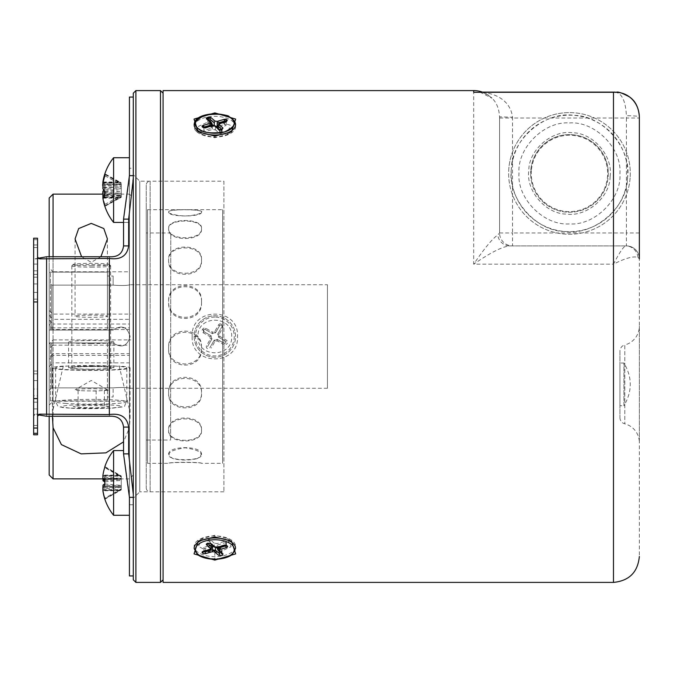 <?xml version="1.0" encoding="UTF-8"?>
<svg xmlns="http://www.w3.org/2000/svg" width="673" height="673" viewBox="0 0 673 673"><rect width="100%" height="100%" fill="white"/><g stroke="black" fill="none" stroke-linecap="round" stroke-linejoin="round"><path stroke-width="0.5" stroke-dasharray="3.37 2.52" d="M160.485 90.594L160.485 582.406M163.076 336.5L163.076 93.185L163.076 336.5M135.896 90.594L135.896 582.406M223.899 181.188L223.899 491.812L223.899 181.188L139.774 181.188L133.304 174.719L133.304 498.281L133.304 174.719M223.899 491.812L139.774 491.812L139.774 181.188L139.774 491.812L133.304 498.281M133.304 579.815L133.304 93.185M133.304 173.575L133.304 206.577L133.304 173.575M133.304 466.423L133.304 499.425L133.304 466.423M201.496 430.636C202.867 444.424 167.249 444.407 168.654 430.627C167.283 414.947 202.935 415.031 201.496 430.636M201.496 393.57C202.867 412.616 167.249 412.599 168.654 393.562C167.283 373.347 202.935 373.448 201.496 393.57M201.496 348.799C202.867 370.529 167.249 370.503 168.654 348.791C167.283 326.767 202.935 326.868 201.496 348.799M201.496 302.362C202.867 323.848 167.249 323.822 168.654 302.354C167.283 281.499 202.935 281.6 201.496 302.362M201.496 260.544C202.867 278.874 167.249 278.849 168.654 260.535C167.283 243.66 202.935 243.744 201.496 260.544M201.496 228.98C202.867 241.683 167.249 241.666 168.654 228.971C167.283 218.363 202.935 218.414 201.496 228.98M201.496 211.936C202.867 217.295 167.249 217.286 168.654 211.936C167.283 209.017 202.935 209.034 201.496 211.936M197.063 458.65C189.054 460.458 181.062 460.458 173.087 458.65C165.07 453.955 169.066 450.338 185.1 447.797C201.092 450.346 205.08 453.964 197.063 458.65M147.538 463.335L147.538 209.665L147.538 463.335L168.662 463.335C167.964 462.166 202.237 462.174 201.488 463.335L222.612 463.335L222.612 209.665L222.612 463.335M147.538 209.665L222.612 209.665M201.488 463.335L201.496 463.335C202.867 461.981 167.249 461.989 168.654 463.335L168.662 463.335M197.063 214.351C220.845 208.083 149.322 208.083 173.087 214.351C181.087 216.403 189.079 216.403 197.063 214.351M201.496 228.349C202.867 217.943 167.249 217.951 168.654 228.357C167.283 240.917 202.935 240.858 201.496 228.349M201.496 259.585C202.867 242.886 167.249 242.903 168.654 259.593C167.283 277.856 202.935 277.764 201.496 259.585M201.496 301.218C202.867 280.473 167.249 280.498 168.654 301.226C167.283 322.712 202.935 322.603 201.496 301.218M201.496 347.605C202.867 325.623 167.249 325.648 168.654 347.613C167.283 369.427 202.935 369.326 201.496 347.605M201.496 392.502C202.867 372.245 167.249 372.27 168.654 392.51C167.283 411.699 202.935 411.607 201.496 392.502M201.496 429.828C202.867 414.038 167.249 414.063 168.654 429.837C167.283 443.818 202.935 443.751 201.496 429.828M201.496 454.553C202.867 445.366 167.249 445.375 168.654 454.553C167.283 461.434 202.935 461.409 201.496 454.553M147.538 234.288L147.538 438.712L147.538 234.288M146.251 232.959L146.251 440.041L146.251 232.959L170.782 232.959L170.614 440.041L170.782 232.959M146.251 440.041L170.614 440.041M146.251 415.031L146.251 257.969L146.251 415.031M146.251 185.075L146.251 487.925L146.251 185.075A3.887 3.887 0 0 1 150.129 181.188L150.129 491.812L150.129 181.188M146.251 487.925A3.887 3.887 0 0 0 150.129 491.812M146.251 461.148L146.251 207.78L146.251 461.148M327.44 284.729L327.44 388.271L327.44 284.729L130.074 284.729C127.34 285.588 121.695 285.722 113.131 285.133L51.771 285.133L51.771 330.031L113.131 330.031C121.695 324.554 127.34 326.716 130.074 336.5C127.332 346.292 121.687 348.446 113.131 342.969L51.771 342.969L51.771 387.867L113.131 387.867C121.687 387.278 127.332 387.412 130.074 388.271C127.348 387.412 121.704 387.278 113.131 387.867L51.771 387.867L51.771 342.969L113.131 342.969C121.687 348.446 127.332 346.292 130.074 336.5C127.348 326.716 121.695 324.554 113.131 330.031L51.771 330.031L51.771 285.133L113.131 285.133C121.687 285.731 127.332 285.588 130.074 284.729M327.44 388.271L130.074 388.271M49.179 272.767L49.179 282.525L51.771 285.133L49.179 282.525L49.179 330.031L49.179 272.767L50.475 272.111L107.419 272.111L50.475 272.111L49.179 272.767L49.179 330.031L113.131 330.031L49.179 330.031L51.771 330.031L49.179 330.031L49.179 272.767M107.419 276.014L107.419 272.111L107.419 276.014L113.131 276.014L107.419 276.014M113.131 285.133L113.131 276.014L113.131 285.133M49.179 342.969L107.419 342.969L49.179 342.969L51.771 342.969L49.179 342.969L49.179 400.233L49.179 390.475L49.179 400.233L50.475 400.889L107.419 400.889L107.419 396.986L113.131 396.986L113.131 387.867L113.131 396.986L107.419 396.986L107.419 400.889L50.475 400.889L49.179 400.233L49.179 342.969M113.131 342.969L107.419 342.969L113.131 342.969M51.771 387.867L49.179 390.475L51.771 387.867M50.475 330.031L50.475 272.111L50.475 330.031M107.419 272.111L107.419 330.031L107.419 272.111M50.475 400.889L50.475 342.969L50.475 400.889M107.419 342.969L107.419 400.889L107.419 342.969M91.242 315.132A16.177 1.085 180 0 0 75.065 316.217A16.177 1.085 180 0 0 91.242 317.303A16.177 1.085 180 0 0 107.419 316.217A16.177 1.085 180 0 0 91.242 315.132M100.883 256.75L91.242 262.285L81.601 256.75M133.304 313.054L133.304 198.013L129.426 194.135L129.426 478.865L129.426 427.717L123.546 441.867M129.426 312.398L129.426 194.135L102.683 194.135M133.304 198.013L133.304 474.987L129.426 478.865L102.675 478.865M91.242 369.393A22.646 1.514 0 0 1 68.596 367.87A22.646 1.514 0 0 1 91.242 366.356A22.646 1.514 0 0 1 113.888 367.87A22.646 1.514 0 0 1 91.242 369.393M91.242 343.567A22.646 1.514 0 0 1 68.596 342.044A22.646 1.514 0 0 1 91.242 340.53A22.646 1.514 0 0 1 113.888 342.044A22.646 1.514 0 0 1 91.242 343.567M129.426 314.257L129.426 319.339L53.066 319.339L53.066 271.791L129.426 271.791L129.426 327.835L53.066 327.835L49.179 324.167L49.179 325.564L53.066 329.551L129.426 329.551L129.426 324.024L129.426 362.848L129.426 355.378L53.066 355.378L49.179 359.146L49.179 366.726L49.179 325.564M129.426 319.339L129.426 271.791M53.066 194.135L53.066 478.865M49.179 324.167L49.179 267.904L53.066 271.791L53.066 329.551L53.066 324.024L129.426 324.024M49.179 320.138L53.066 324.024L53.066 362.848L129.426 362.848M49.179 416.251L49.179 344.08L53.066 339.915L53.066 345.165L49.179 348.833L49.179 405.096L49.179 357.742L53.066 353.661L53.066 401.209L49.179 405.096M52.444 416.251L53.066 409.487L53.066 339.915L130.89 339.915M49.179 198.013L49.179 474.987M49.179 366.726L53.066 362.848L53.066 353.661L129.426 353.661L129.426 401.209L53.066 401.209L53.066 345.165L129.426 345.165L129.426 340.084M49.179 267.904L49.179 256.75M49.179 344.08L49.179 348.833M49.179 359.146L49.179 357.742M49.179 310.505L53.066 314.089L53.066 256.75M49.179 315.258L53.066 319.339L53.066 314.089L130.89 314.089M129.426 401.209L129.426 345.165M53.066 409.487L63.304 366.07L119.188 366.07L129.426 409.487L129.426 341.632M129.426 355.378L129.426 353.661M63.304 366.07A38.824 2.599 180 0 0 52.418 367.87A38.824 2.599 180 0 0 91.242 370.47A38.824 2.599 180 0 0 130.074 367.87A38.824 2.599 180 0 0 119.188 366.07M129.426 409.487L130.074 418.269L129.426 427.717M133.304 474.987L133.304 341.497M129.426 327.835L129.426 329.551M104.652 390.172L106.856 389.541L109.312 390.147L102.733 390.584A16.177 1.085 0 0 1 91.242 390.912A16.177 1.085 0 0 1 87.128 390.87L78.977 390.651M79.851 390.592A16.177 1.085 0 0 1 75.174 389.701A16.177 1.085 0 0 1 91.242 388.742A16.177 1.085 0 0 1 102.633 389.053M91.242 365.489A35.593 2.381 0 0 1 126.835 367.87A35.593 2.381 0 0 1 91.242 370.259A35.593 2.381 0 0 1 55.649 367.87A35.593 2.381 0 0 1 91.242 365.489M91.242 265.776A18.121 1.211 180 0 0 109.32 264.481A18.121 1.211 180 0 0 91.242 263.353A18.121 1.211 180 0 0 73.164 264.481A18.121 1.211 180 0 0 91.242 265.776M91.242 267.156A19.416 1.304 180 0 0 110.658 265.86A19.416 1.304 180 0 0 110.616 265.768A19.416 1.304 180 0 0 91.242 264.556A19.416 1.304 180 0 0 71.876 265.768A19.416 1.304 180 0 0 71.826 265.86A19.416 1.304 180 0 0 91.242 267.156M91.242 366.575A19.416 1.304 0 0 1 110.658 367.87A19.416 1.304 0 0 1 91.242 369.174A19.416 1.304 0 0 1 71.826 367.87A19.416 1.304 0 0 1 91.242 366.575M109.312 406.929L104.391 405.726L86.329 405.407L73.18 406.29L78.093 407.502L96.155 407.821L109.312 406.929L109.312 390.147M104.391 405.726L104.391 388.935M106.856 389.541A16.177 1.085 0 0 1 107.31 389.701A16.177 1.085 0 0 1 102.733 390.584L96.155 391.03L96.155 407.821M78.093 390.71L78.093 407.502M96.155 391.03L87.128 390.87M214.031 546.762A3.659 1.834 180 0 0 214.838 546.804A3.659 1.834 180 0 0 215.436 546.779L215.949 547.225M214.838 535.944A20.712 10.356 180 0 0 194.135 546.299A20.712 10.356 180 0 0 214.838 556.655A20.712 10.356 180 0 0 235.55 546.299A20.712 10.356 180 0 0 214.838 535.944M210.969 543.691L214.25 546.535A3.659 1.834 0 0 1 214.838 546.51A3.659 1.834 0 0 1 217.16 546.922L224.504 544.802A1.035 0.522 0 0 1 225.026 544.735A1.035 0.522 0 0 1 225.909 544.979A12.938 6.469 -0 0 1 226.052 545.105A12.938 6.469 -0 0 1 226.187 545.223A1.296 0.984 -47.7 0 0 226.389 545.811M210.06 543.178A1.296 0.967 130.9 0 1 210.01 542.859L210.54 543.321M217.53 544.945L225.8 542.564A1.035 0.522 180 0 0 226.313 542.11A1.035 0.522 180 0 0 226.187 541.866L224.504 541.437L217.16 543.557L214.25 543.17L214.25 546.535L214.838 547.073M217.143 549.033L221.913 553.172A1.296 0.967 -49.1 0 0 222.191 553.82M203.507 551.465A1.035 0.522 -0 0 1 203.372 551.204A1.035 0.522 -0 0 1 203.885 550.75A1.296 0.564 -106.1 0 1 203.599 551.439M214.25 543.17L210.01 539.494L208.613 539.3L207.772 540.141L207.772 543.506A1.035 0.522 -0 0 1 207.629 543.246A1.035 0.522 -0 0 1 208.125 542.808A1.296 0.58 -106.9 0 1 208.075 543.212M210.01 539.494L210.01 542.859M226.187 541.866L226.187 545.223A1.035 0.522 0 0 1 226.313 545.475A1.035 0.522 0 0 1 226.229 545.677M217.901 548.924L219.676 550.455L221.552 550.506A1.035 0.522 180 0 0 222.056 550.068A1.035 0.522 180 0 0 221.913 549.807L221.139 549.134M218.75 547.065L217.143 545.677M219.676 550.455L219.676 551.65M205.181 550.977L205.181 548.512L211.793 546.602M208.075 546.182L203.885 547.393L203.885 550.75L212.155 548.369M207.772 540.141L212.542 544.28M203.885 547.393L203.776 548.335L205.181 548.512M221.913 549.807L221.913 553.172A1.035 0.522 0 0 1 222.056 553.425A1.035 0.522 0 0 1 221.972 553.635M221.552 553.273L221.552 550.506M196.911 131.874A20.712 10.356 0 0 0 214.838 137.056A20.712 10.356 0 0 0 235.55 126.701A20.712 10.356 0 0 0 232.774 121.519L232.774 119.483L232.774 121.519A20.712 10.356 0 0 0 209.48 116.698A20.712 10.356 0 0 0 194.135 126.701A20.712 10.356 0 0 0 196.911 131.874L196.911 130.991L196.911 131.874M194.135 124.665A20.712 10.356 180 0 1 208.125 114.864A20.712 10.356 180 0 1 231.192 118.313A20.712 10.356 180 0 1 232.774 119.483A20.712 10.356 -0 0 0 231.192 118.313A20.712 10.356 -0 0 0 214.838 114.309A20.712 10.356 -0 0 0 194.135 124.665L194.135 126.701M210.01 121.35L210.01 122.545L212.012 124.278L210.01 122.545L208.613 122.351L207.772 123.193L212.012 126.869L211.229 128.316L203.885 130.436L203.498 131.134L205.181 131.563L212.525 129.443L215.436 129.83L219.676 133.506L221.072 133.7L221.913 132.859L217.673 129.182L218.456 127.727L225.8 125.607L226.187 124.909L224.504 124.488L217.673 126.457L224.504 124.488L224.504 122.023M215.654 126.238L214.25 125.826M235.55 126.701L235.55 124.665A20.712 10.356 0 0 0 232.774 119.483A1.296 0.967 130.9 0 0 232.505 118.827M207.772 119.828A1.035 0.522 180 0 1 207.629 119.575L207.494 119.171A1.296 0.967 130.9 0 1 207.772 119.828L212.012 123.504L207.772 119.828L207.772 123.193L212.012 126.869A3.659 1.834 0 0 0 211.179 128.021A3.659 1.834 0 0 0 211.229 128.316L211.229 125.851L211.229 128.316L203.885 130.436L203.885 127.525M219.676 133.506L219.676 130.141L215.436 126.465L215.436 129.83L219.676 133.506M222.048 129.679A1.035 0.522 180 0 1 222.056 129.754A1.035 0.522 180 0 1 221.552 130.192L221.552 133.557A1.035 0.522 0 0 0 222.056 133.111A1.035 0.522 0 0 0 221.913 132.859L221.913 129.721L221.913 132.859L217.673 129.182L217.673 127.988L217.673 129.182A3.659 1.834 0 0 0 218.506 128.021A3.659 1.834 0 0 0 218.456 127.727L218.456 124.741M212.012 126.869L212.012 125.624L212.012 126.869M226.086 121.561A1.296 0.564 -106.1 0 0 225.8 122.25L218.456 124.37L219.793 123.605M221.35 129.653A1.296 0.538 -105.3 0 0 221.139 129.889A1.296 0.538 -105.3 0 0 221.072 130.335A1.035 0.522 180 0 1 219.676 130.141A1.296 0.967 130.9 0 0 219.398 129.485A1.296 0.967 -49.1 0 1 219.676 130.141L215.436 126.465A3.659 1.834 180 0 1 214.838 126.49A3.659 1.834 180 0 1 212.525 126.078L205.181 128.198A1.296 0.564 73.9 0 1 205.248 127.761A1.296 0.564 73.9 0 1 205.467 127.517A1.296 0.564 -106.1 0 0 205.248 127.761A1.296 0.564 -106.1 0 0 205.181 128.198A1.035 0.522 180 0 1 203.776 128.021A1.296 0.959 129.5 0 0 203.49 127.357M210.489 122.36L211.457 122.629M212.475 125.716L212.525 129.443A3.659 1.834 0 0 0 214.838 129.855A3.659 1.834 0 0 0 215.436 129.83L215.436 126.465A3.659 1.834 180 0 1 212.525 126.078L212.475 125.716M211.229 124.959A3.659 1.834 180 0 1 211.179 124.665A3.659 1.834 180 0 1 211.179 124.656L211.229 124.959A3.659 1.834 180 0 1 211.179 124.665L210.834 124.076M218.506 128.021L218.506 124.665A3.659 1.834 180 0 1 218.506 124.665A3.659 1.834 180 0 1 218.506 124.665A3.659 1.834 180 0 1 218.481 124.858A3.659 1.834 180 0 1 217.673 125.817L218.136 125.043M218.506 124.665A3.659 1.834 180 0 1 218.481 124.858A3.659 1.834 180 0 1 217.673 125.817M203.347 127.264A1.296 0.984 -47.7 0 1 203.498 127.777A1.035 0.522 180 0 1 203.381 127.601A1.035 0.522 180 0 1 203.372 127.525A1.035 0.522 180 0 1 203.448 127.323M226.187 121.552L226.187 124.909A12.938 6.469 0 0 0 225.909 124.665L225.909 121.611M203.658 330.056A1.035 1.035 0 0 0 203.885 331.671L203.776 329.787A1.035 1.035 0 0 1 204.659 329.29A1.035 1.035 0 0 0 203.667 330.039A1.035 1.035 0 0 1 205.181 329.425A1.035 1.035 0 0 0 204.659 329.29M221.686 324.024L221.072 325.152A1.035 1.035 0 0 0 219.676 325.547L215.436 332.891A3.659 3.659 0 0 0 212.525 333.665L205.181 329.425L212.525 333.665A3.659 3.659 0 0 1 214.838 332.841A3.659 3.659 0 0 0 212.525 333.665L212.475 332.142A4.955 4.955 0 0 1 214.712 331.545L218.557 324.899A2.33 2.33 0 0 1 221.947 324.184L223.032 327.482L219.196 334.136A4.955 4.955 0 0 1 219.793 336.374L226.448 340.21A2.33 2.33 0 0 1 226.128 344.399M214.838 357.212A20.712 20.712 0 0 1 194.135 336.5A20.712 20.712 0 0 1 214.838 315.788A20.712 20.712 0 0 1 235.55 336.5A20.712 20.712 0 0 1 214.838 357.212A20.712 20.712 0 0 1 194.135 336.5A20.712 20.712 0 0 1 214.838 315.788A20.712 20.712 0 0 1 235.55 336.5A20.712 20.712 0 0 1 214.838 357.212A20.712 20.712 0 0 1 194.135 336.5A20.712 20.712 0 0 1 214.838 315.788M217.16 339.335L225.009 343.869L217.16 339.335A3.659 3.659 0 0 1 214.25 340.109L209.791 347.84L214.25 340.109A3.659 3.659 0 0 0 217.16 339.335L217.211 340.858A4.955 4.955 0 0 1 214.973 341.455L211.129 348.101M214.25 340.109L214.973 341.455M218.456 337.089A3.659 3.659 0 0 0 217.673 334.178A3.659 3.659 0 0 1 218.456 337.089L226.305 341.623L218.456 337.089L219.793 336.374M217.673 334.178L221.913 326.834L217.673 334.178L219.196 334.136M214.838 332.841A3.659 3.659 0 0 1 215.436 332.891L219.676 325.547L221.552 325.438A1.035 1.035 0 0 1 221.913 326.834L223.032 327.482M215.436 332.891L214.712 331.545M203.633 330.031L202.531 329.391A2.33 2.33 0 0 1 205.829 328.306L212.475 332.142M211.229 335.911A3.659 3.659 0 0 0 212.012 338.822A3.659 3.659 0 0 1 211.229 335.911L203.885 331.671L211.229 335.911L209.892 336.626L203.238 332.79A2.33 2.33 0 0 1 202.531 329.391M212.012 338.822L207.545 346.545L212.012 338.822L210.489 338.864A4.955 4.955 0 0 1 209.892 336.626M221.913 326.834A1.035 1.035 0 0 0 221.552 325.438M619.934 417.563A6.469 6.469 0 0 0 624.788 423.83A19.416 19.416 0 0 1 639.35 442.624L639.35 326.144A19.416 19.416 0 0 1 624.788 344.946L624.788 423.83L624.788 344.946A6.469 6.469 0 0 0 619.934 351.205L619.934 417.563L619.934 351.205M639.35 326.144L639.35 442.624M198.013 336.5C196.979 358.196 232.698 358.221 231.663 336.5C232.698 314.779 196.979 314.804 198.013 336.5L192.175 336.5C190.493 366.356 239.209 366.305 237.51 336.5C239.218 306.711 190.518 306.627 192.175 336.5M210.01 121.165L214.847 120.888L230.267 125.161L227.171 134.524L214.838 137.713L202.514 134.524L198.585 126.272L209.816 121.182M214.923 552.112L211.322 551.969M208.209 551.582L198.384 546.333L202.514 538.476L214.847 535.287L227.171 538.476L231.1 546.728L219.869 551.818M479.967 92.125L492.022 98.208A25.885 25.885 0 0 0 482.448 92.125M477.813 92.125C479.967 92.908 482.003 90.115 492.039 98.224L492.022 98.208C496.539 102.431 499.055 108.647 499.576 116.858L512.515 117.245C510.252 98.494 492.114 92.134 477.906 92.125M614.945 92.125C621.785 92.95 625.612 100.815 626.412 115.722A12.938 1.144 0 0 1 639.35 116.866L639.35 118.011L626.412 118.011L626.412 115.722M163.076 582.406L163.076 90.594M637.987 257.406A12.938 12.333 -90 0 0 625.722 245.906L512.515 245.906A12.938 12.938 0 0 1 499.576 232.959L499.576 116.858L499.576 232.959L497.734 235.079C492.131 238.671 483.13 250.247 473.691 264.178C487.656 254.562 501.099 246.722 509.755 245.906L625.722 245.906C623.467 246.604 619.379 252.695 613.465 264.178C625.293 258.154 633.47 255.9 637.987 257.406L639.35 258.844L639.35 556.521M163.076 569.459L163.076 103.541L163.076 569.459M219.676 551.835L217.606 552.028M639.35 258.844A12.938 12.938 0 0 0 626.412 245.906A12.938 12.938 0 0 1 639.35 258.844L639.35 118.011M499.576 232.959L512.515 232.959L512.515 245.906L509.755 245.906A12.938 12.19 -90 0 1 497.734 235.079M569.459 122.949C594.781 120.955 621.928 148.11 619.934 173.424C621.928 198.737 594.781 225.901 569.459 223.899C544.146 225.901 516.99 198.745 518.984 173.424C516.99 148.119 544.137 120.955 569.459 122.949M619.934 403.8L619.934 364.976L619.934 403.8M608.291 173.424A38.824 38.824 0 0 1 569.459 212.256A38.824 38.824 0 0 1 530.635 173.424A38.824 38.824 0 0 0 569.459 212.256A38.824 38.824 0 0 0 608.291 173.424A38.824 38.824 0 0 0 569.459 134.6A38.824 38.824 0 0 0 530.635 173.424A38.824 38.824 0 0 1 569.459 134.6A38.824 38.824 0 0 1 608.291 173.424M630.121 177.933A60.831 60.831 0 0 1 569.459 234.254A60.831 60.831 0 0 1 508.796 168.923A60.831 60.831 0 0 1 569.459 112.601A60.831 60.831 0 0 1 630.121 177.933A60.831 60.831 0 0 1 569.459 234.254A60.831 60.831 0 0 1 508.796 168.923A60.831 60.831 0 0 1 569.459 112.601A60.831 60.831 0 0 1 630.121 177.933A60.831 60.831 0 0 0 569.459 112.601A60.831 60.831 0 0 0 508.796 168.923A60.831 60.831 0 0 1 569.459 112.601M627.539 177.739A58.24 58.24 0 0 1 565.152 231.504A58.24 58.24 0 0 1 511.379 169.116C506.92 198.072 535.843 231.638 565.152 231.504C594.108 235.962 627.673 207.048 627.539 177.739C631.997 148.775 603.075 115.218 573.775 115.344C544.819 110.894 511.244 139.807 511.379 169.116A58.24 58.24 0 0 1 573.775 115.344A58.24 58.24 0 0 1 627.539 177.739M531.384 170.597A38.176 38.176 0 0 0 566.632 211.499A38.176 38.176 0 0 0 607.534 176.25A38.176 38.176 0 0 0 572.286 135.349A38.176 38.176 0 0 0 531.384 170.597M610.117 176.444C610.15 197.029 586.806 217.152 566.447 214.081C545.862 214.115 525.731 190.77 528.801 170.412C528.776 149.818 552.121 129.704 572.479 132.774C593.064 132.741 613.187 156.077 610.117 176.444M619.934 363.033L619.934 405.743L623.921 405.743L623.921 363.033L623.921 405.743C632.376 391.501 632.376 377.267 623.921 363.033L619.934 363.033L619.934 405.743M103.751 190.072A51.653 14.554 180 0 1 104.887 188.936A50.643 42.079 -116 0 1 104.887 182.232L121.266 184.797L102.784 184.797M102.759 184.797L102.893 184.646A51.653 14.554 0 0 1 104.887 182.232M123.546 222.427L129.426 222.427L129.426 157.718L129.426 222.427L129.426 157.718L129.426 222.427L113.602 222.427L113.602 157.718L113.602 222.427L113.602 157.718L129.426 157.718M103.751 202.472A51.653 49.558 180 0 0 104.887 206.359A50.643 12.358 -31 0 1 104.887 204.39A51.653 49.558 -0 0 1 102.893 196.171L119.727 196.171L121.266 195.288L121.266 182.837L121.266 184.865L119.727 183.981L102.893 183.981M104.887 175.762L119.727 183.981M103.23 182.013L119.727 182.013L104.887 173.785M119.727 182.013L121.266 182.837M104.887 191.216L119.727 188.802L102.893 188.802M121.266 184.865L121.266 195.288M119.727 188.802L121.266 188.448M104.887 188.936L121.266 191.696M104.887 204.39L119.727 196.171M102.893 198.14L119.727 198.14L104.887 206.359M104.887 197.921L121.266 195.355L104.786 195.347M119.727 198.14L121.266 197.315M119.794 479.361L104.879 479.361L121.266 479.26L121.266 489.448L121.266 479.26M104.887 466.944L121.266 476.4M129.426 515.282L129.426 450.574L129.426 515.282L129.426 450.574L129.426 515.282L113.602 515.282L113.602 450.574L113.602 515.282L113.602 450.574L123.546 450.574M121.266 486.587L102.893 486.495A51.653 0.522 180 0 0 104.887 486.579L119.794 486.495L102.885 486.495L102.893 490.339L119.727 490.339L121.266 489.448M104.87 479.588A51.653 0.522 0 0 0 104.887 479.588A50.643 43.854 -89 0 0 104.778 482.928M104.87 467.003A50.643 0.437 -150 0 0 104.887 467.012A51.653 51.653 180 0 0 102.893 475.584L102.893 479.504M119.727 479.361L104.887 479.269M102.893 475.584L119.727 475.584L104.887 467.012M104.887 479.588L121.266 479.395M102.893 486.343L121.266 486.461M119.727 486.343L104.887 486.259M119.727 475.584L121.266 476.476M104.887 498.903L119.727 490.339M102.893 490.264L119.727 490.264L104.887 498.836M119.727 490.264L121.266 489.38M120.753 478.394L102.818 478.394L121.266 478.385L121.266 488.791L104.887 498.155A51.653 51.055 -0 0 1 102.893 489.683L102.893 485.258L121.266 485.494M102.818 478.394L102.893 475.104A51.653 51.055 -0 0 1 104.887 466.633A50.643 6.654 -149.7 0 0 104.837 466.759A50.643 6.654 -149.7 0 0 104.887 467.693A51.653 51.055 180 0 0 102.893 476.164L102.893 480.589M104.887 466.633L121.266 475.971L121.266 478.385M119.727 485.258L104.887 483.963A50.643 43.35 -104.7 0 1 104.795 481.624M104.786 479.588A50.643 43.35 -104.7 0 1 104.887 477.056A51.653 7.832 0 0 0 102.893 478.352M104.887 499.215A50.643 6.654 -30.3 0 1 104.837 499.088A50.643 6.654 -30.3 0 1 104.795 498.912A51.653 51.055 180 0 0 104.887 499.215L121.266 489.885L121.266 475.971M104.786 498.6A50.643 6.654 -30.3 0 1 104.887 498.155M119.727 487.496L102.818 487.454L121.266 487.462L104.887 488.8A51.653 7.832 180 0 1 102.893 487.496L102.893 490.743M104.786 481.843A51.653 7.832 0 0 0 104.887 481.893A50.643 43.35 -75.3 0 0 104.887 488.8M119.727 478.352L104.887 477.056M102.893 476.164L119.727 476.164L104.887 467.693M104.887 481.893L121.266 480.354M119.727 476.164L121.266 477.056M121.266 488.791L121.266 489.885M104.887 194.657A51.653 3.542 180 0 1 102.893 194.068L120.189 194.06L104.887 194.657A50.643 43.753 -83.2 0 1 104.887 187.683A51.653 3.542 0 0 1 102.893 187.094L102.893 182.955A51.653 51.527 180 0 1 104.887 174.408A50.643 3.003 -149.9 0 1 104.778 174.105M102.893 197.677L102.893 194.068L121.266 194.11L121.266 196.794L104.887 206.224A51.653 51.527 180 0 1 102.893 197.677L119.727 197.677M102.893 193.058L121.266 193.218L121.266 186.042L104.887 185.496A50.643 43.753 -96.8 0 0 104.887 192.47A51.653 3.542 180 0 0 102.893 193.058L102.893 197.197A51.653 51.527 0 0 0 104.887 205.745A50.643 3.003 -30.1 0 0 104.795 206.115A50.643 3.003 -30.1 0 0 104.887 206.224M104.887 185.496L102.893 186.084L102.666 185.412M102.675 184.612L102.893 182.476A51.653 51.527 0 0 1 104.887 173.928A50.643 3.003 -149.9 0 0 104.795 174.038A51.771 51.771 0 0 1 113.602 157.718M102.893 187.094L119.727 187.094L104.887 187.683M104.887 174.408L121.266 183.847L121.266 194.11M102.893 182.476L119.727 182.476L104.887 173.928M119.727 187.094L121.266 186.934M119.727 182.476L121.266 183.847M119.727 193.058L104.887 192.47M104.887 205.745L121.266 196.297L121.266 193.218M121.266 196.794L121.266 196.297M33.65 389.07L33.65 264.102L33.65 389.07L37.537 389.07L37.537 264.102L37.537 389.07M33.65 238.217L33.65 416.192L35.063 414.156L46.588 416.251L109.363 416.251L109.363 256.75C117.775 257.279 122.503 253.662 123.546 245.906L123.546 219.12L129.426 178.69L129.426 97.063M37.537 238.217L37.537 428.036L37.537 415.662L39.699 414.156L109.363 414.551L109.363 258.449C120.745 260.022 127.172 255.841 128.652 245.906L123.546 245.906M33.65 395.808L33.65 270.84L33.65 395.808L37.537 395.808L37.537 408.898L37.537 270.84L37.537 395.808M123.546 427.094L128.652 427.094L128.652 453.88L133.304 494.31L133.304 575.937L133.304 497.347L129.426 497.347L129.426 178.69L129.426 494.31L123.546 453.88L123.546 427.094C122.52 419.346 117.792 415.737 109.363 416.251L109.363 256.75L46.588 256.75L35.063 258.844L33.65 256.808L33.65 244.964L33.65 434.783M33.65 244.964L37.537 244.964L37.537 434.783M129.426 168.25L129.426 504.75L129.426 168.25L133.304 168.25L133.304 504.75L133.304 168.25M129.426 504.75L133.304 504.75M133.304 97.063L133.304 175.653L133.304 97.063M129.426 497.347L129.426 575.937M129.426 190.072C129.426 212.609 129.426 212.609 129.426 190.072C129.426 167.535 129.426 167.535 129.426 190.072C129.426 212.609 129.426 212.609 129.426 190.072C129.426 167.535 129.426 167.535 129.426 190.072M129.426 482.928C129.426 505.465 129.426 505.465 129.426 482.928C129.426 460.391 129.426 460.391 129.426 482.928C129.426 505.465 129.426 505.465 129.426 482.928C129.426 460.391 129.426 460.391 129.426 482.928M133.304 497.347L133.304 175.653L128.652 219.12L128.652 245.906M35.063 258.844L39.699 258.844L35.063 258.844L33.65 257.338M109.363 258.449L39.699 258.844L38.411 258.163M128.652 427.094C127.155 417.151 120.719 412.97 109.363 414.551M39.699 414.156L35.063 414.156L39.699 414.156M133.304 178.69L133.304 494.31M35.063 414.156L33.65 415.662L33.65 256.808M33.65 247.538L37.537 247.538L37.537 415.662M33.65 416.192L33.65 415.662M37.537 247.538L37.537 244.964M66.19 403.464A35.593 2.381 0 0 1 55.649 401.773A35.593 2.381 0 0 1 91.242 399.383A35.593 2.381 0 0 1 116.303 400.073A35.593 2.381 0 0 1 126.835 401.773A35.593 2.381 0 0 1 91.242 404.153A35.593 2.381 0 0 1 66.19 403.464M69.605 408.074C58.055 407.468 57.987 406.5 69.412 405.163C89.299 404.389 103.793 404.38 112.879 405.146C124.429 405.752 124.497 406.719 113.072 408.065C93.185 408.839 78.691 408.839 69.605 408.074M194.135 546.299L194.135 548.335A20.712 10.356 180 0 0 214.838 558.691A20.712 10.356 180 0 0 235.55 548.335L235.55 546.299M225.909 544.979A1.296 0.959 -50.5 0 0 226.187 545.643M224.504 544.802A1.296 0.564 -106.1 0 1 224.218 545.483M225.8 545.475L225.8 542.564M214.838 317.084A19.416 19.416 0 0 0 195.431 336.5A19.416 19.416 0 0 0 214.838 355.916A19.416 19.416 0 0 0 234.254 336.5A19.416 19.416 0 0 0 214.838 317.084M207.461 348.673A2.33 2.33 0 0 1 206.645 345.518L210.489 338.864M224.361 344.988L217.211 340.858M219.676 325.547L218.557 324.899M205.181 329.425L205.829 328.306M203.885 331.671L203.238 332.79M214.838 137.713L214.838 136.089M214.838 552.112L214.838 560.104M499.576 118.011L512.515 118.011L512.515 232.959L626.412 232.959L626.412 118.011L512.515 118.011L512.515 117.245M473.691 90.594L473.691 264.178L613.465 264.178L613.465 582.406M639.35 232.959L626.412 232.959L626.412 245.906M119.727 184.646L102.893 184.646M104.879 191.351L119.727 191.351M119.727 195.507L104.786 195.507M119.727 475.517L102.893 475.517M119.727 479.504L104.87 479.504M119.727 475.104L102.893 475.104M119.727 480.589L104.778 480.589M119.727 490.743L102.952 490.743M102.893 489.683L119.727 489.683M119.727 182.955L102.893 182.955M119.727 197.197L102.893 197.197M33.65 239.689L37.537 239.689M33.65 274.407L37.537 274.407M133.304 175.653L129.426 175.653M128.652 219.12L123.546 219.12M46.588 256.75L46.588 416.251L46.588 256.75M128.652 453.88L123.546 453.88M46.588 258.449L46.588 414.551M33.65 371.05L37.537 371.05M37.537 380.573L33.65 380.573M37.537 299.174L33.65 299.174M37.537 283.93L33.65 283.93M33.65 425.462L37.537 425.462M33.65 277.192L37.537 277.192M37.537 373.826L33.65 373.826M37.537 292.427L33.65 292.427M75.065 238.974L75.065 316.217M68.596 342.044L68.596 367.87M113.888 342.044L113.888 367.87M130.074 418.269L130.074 367.87M52.418 418.269L52.418 367.87M107.419 238.974L107.419 316.217M55.649 367.87L55.649 401.773C59.594 408.898 55.413 405.869 69.285 408.074L110.237 408.25C130.512 405.6 121.544 408.932 126.835 401.773L126.835 367.87M107.31 389.701L91.242 380.506L75.174 389.701M109.32 264.481L110.616 265.768M110.658 265.86L110.658 367.87M71.826 265.86L71.826 367.87M73.164 264.481L71.876 265.768M226.448 545.87L226.313 542.11M222.056 550.068L222.056 553.425M211.179 128.021L211.179 124.665M222.056 133.111L222.056 129.754M225.8 341.329L225.657 343.196M202.514 134.524L198.14 131.815M202.514 538.476L198.14 541.185M227.171 538.476L231.546 541.185M227.171 134.524L231.546 131.815M113.602 450.574A51.771 51.771 0 0 0 104.837 466.759M104.837 499.088A51.771 51.771 0 0 0 113.602 515.282M104.795 206.115A51.771 51.771 0 0 0 113.602 222.427M37.537 402.16L33.65 402.16M37.537 408.898L33.65 408.898M37.537 270.84L33.65 270.84M37.537 264.102L33.65 264.102"/><path stroke-width="1.01" d="M163.076 579.815L160.485 582.406L160.485 90.594L135.896 90.594L133.304 93.185L133.304 579.815L135.896 582.406L135.896 90.594M160.485 582.406L135.896 582.406M81.601 256.75L75.065 238.974L78.657 228.559L91.242 223.386L103.819 228.551L107.419 238.974L100.883 256.75M49.179 416.251L49.179 474.987L53.066 478.865L53.066 427.717L52.444 416.251M53.066 478.865L102.675 478.865M123.546 441.867L105.913 452.853L81.172 453.88L61.403 444.617L53.066 427.717M49.179 256.75L49.179 198.013L53.066 194.135L102.683 194.135M53.066 256.75L53.066 194.135M211.793 546.602L212.525 546.392A3.659 1.834 180 0 0 214.031 546.762M215.04 550.169A3.659 1.834 0 0 1 212.845 549.875M212.525 546.392L212.525 550.312M211.398 546.266L211.97 547.435L210.489 548.276A4.955 2.473 180 0 0 209.892 549.395L203.238 551.313A2.33 1.161 180 0 0 202.531 553.013A2.33 1.161 180 0 0 205.829 553.559L212.828 551.532M214.51 551.759L218.557 555.259A1.296 0.967 -49.1 0 0 219.676 553.82L215.638 550.321M218.456 548.041L219.793 549.521L226.448 547.603A2.33 1.161 180 0 0 227.323 546.039L227.011 545.769A2.33 1.161 180 0 0 225.026 545.206A2.33 1.161 180 0 0 223.857 545.366L217.211 547.284A4.955 2.473 180 0 0 214.973 546.981L211.129 543.658L207.73 543.296M214.838 547.073L214.25 546.535L214.973 546.981M212.5 550.699L215.074 551.044M218.557 555.259L222.225 555.545L223.032 553.963L219.196 550.64A4.955 2.473 180 0 0 219.793 549.521M211.129 543.658A1.296 0.967 130.9 0 1 210.06 543.178M218.288 548.621L217.732 549.791L219.196 550.64M218.052 550.245L222.191 553.82A1.296 0.967 -49.1 0 0 223.032 553.963M212.18 549.858L205.181 551.877A1.035 0.522 -0 0 1 203.667 551.566A1.035 0.522 -0 0 1 203.507 551.465M203.633 551.574L202.531 553.013M211.684 547.872L210.893 549.277L209.892 549.395M208.075 543.212A1.296 0.58 -106.9 0 1 207.831 543.49A1.296 0.58 -106.9 0 1 207.461 543.38M221.139 549.134L218.75 547.065M219.676 551.65L219.676 553.82M215.436 550.707L215.436 547.174M215.949 547.225L217.901 548.924M205.829 553.559A1.296 0.564 73.9 0 1 205.248 552.432A1.296 0.564 73.9 0 1 205.181 551.877L205.181 550.977M212.045 545.037L208.075 546.182M221.972 553.635A1.035 0.522 0 0 1 221.552 553.871L221.552 553.273M198.03 128.392C192.495 124.606 194.867 120.189 205.139 115.133C219.011 113.215 227.853 114.393 231.655 118.684C237.19 122.478 234.818 126.894 224.546 131.95C210.674 133.868 201.833 132.682 198.03 128.392A19.416 9.708 180 0 1 214.838 113.838A19.416 9.708 180 0 1 231.655 118.684A1.296 0.967 -49.1 0 1 232.774 119.483A20.712 10.356 180 0 1 235.55 124.665A20.712 10.356 180 0 1 214.838 135.012A20.712 10.356 180 0 1 196.911 129.839L196.911 130.991L196.911 129.839A20.712 10.356 180 0 1 194.135 124.665A20.712 10.356 -0 0 0 196.911 129.839A1.296 0.967 -49.1 0 1 198.03 128.392A1.296 0.967 130.9 0 0 196.911 129.839A20.712 10.356 0 0 0 220.206 134.659A20.712 10.356 0 0 0 235.55 124.665L232.505 118.827A1.296 0.967 130.9 0 0 231.655 118.684A19.416 9.708 180 0 1 224.546 131.95A19.416 9.708 180 0 1 198.03 128.392M210.01 121.35L210.01 119.18L214.25 122.856L214.973 121.064L211.129 117.741L207.461 117.455L206.645 119.037L210.489 122.36L209.892 123.479L203.238 125.397L202.674 127.231L205.829 127.634L212.475 125.716L214.712 126.019L218.557 129.342L221.695 129.78L223.032 128.047L219.196 124.724L219.793 123.605L226.448 121.687L227.323 120.114L223.857 119.441L217.211 121.367L214.973 121.064L211.129 117.741A1.296 0.967 130.9 0 0 210.01 119.18L214.25 122.856L214.25 125.826M224.504 122.023L224.504 121.123A1.035 0.522 180 0 1 225.026 121.056A1.035 0.522 180 0 1 225.909 121.308A1.296 0.959 -50.5 0 1 227.011 119.853A2.33 1.161 -0 0 0 225.026 119.289A2.33 1.161 -0 0 0 223.857 119.441A1.296 0.564 73.9 0 1 224.504 121.123L217.16 123.243L224.504 121.123A1.296 0.564 -106.1 0 0 223.857 119.441L217.211 121.367L217.16 126.608L217.673 126.457L215.654 126.238M213.736 125.775L212.012 124.278L213.736 125.775M203.885 127.525L203.885 127.079L211.229 124.959L211.229 125.851L211.229 124.959L209.892 123.479L203.238 125.397A1.296 0.564 73.9 0 1 203.885 127.079L211.229 124.959M217.673 125.817L217.673 127.988L217.673 125.817L221.913 129.494A1.296 0.967 -49.1 0 1 223.032 128.047L219.196 124.724L217.673 125.817L221.913 129.494A1.035 0.522 180 0 1 222.048 129.679M212.012 125.624L212.012 123.504L212.012 125.624M219.07 123.588L226.448 121.687A1.296 0.564 -106.1 0 0 226.086 121.561L219.146 123.571M212.475 125.489L205.467 127.517L203.49 127.357A1.296 0.959 129.5 0 0 202.674 127.231A2.33 1.161 0 0 0 205.829 127.634A1.296 0.564 -106.1 0 0 205.467 127.517L205.467 127.517A1.296 0.564 73.9 0 1 205.829 127.634L212.475 125.716A4.955 2.473 0 0 0 214.712 126.019L218.557 129.342A1.296 0.967 -49.1 0 1 219.398 129.485A1.296 0.967 130.9 0 0 218.557 129.342A2.33 1.161 -0 0 0 221.695 129.78A1.296 0.538 -105.3 0 0 221.35 129.653L219.398 129.485L215.267 125.901M211.457 122.629L212.012 123.504L210.489 122.36A4.955 2.473 0 0 0 209.892 123.479L210.834 124.076M207.713 119.365A1.035 0.522 180 0 1 208.125 119.129A1.296 0.58 -106.9 0 0 207.461 117.455A2.33 1.161 0 0 0 206.645 119.037A1.296 0.967 -49.1 0 1 207.494 119.18A1.296 0.967 130.9 0 0 206.645 119.037L210.489 122.36M211.179 124.656A3.659 1.834 180 0 1 212.012 123.504A3.659 1.834 180 0 0 211.179 124.665L211.179 124.665M218.456 124.741L218.456 124.37A3.659 1.834 180 0 1 218.506 124.656L218.506 124.665A3.659 1.834 180 0 0 218.456 124.37L219.793 123.605A4.955 2.473 0 0 1 219.196 124.724L218.136 125.043L218.506 124.656M214.712 126.019L215.436 126.465M203.448 127.323A1.035 0.522 180 0 1 203.885 127.079A1.296 0.564 -106.1 0 0 203.238 125.397A2.33 1.161 0 0 0 202.363 126.961A1.296 0.984 -47.7 0 1 203.347 127.264M208.613 118.986A1.035 0.522 180 0 1 209.118 118.928A1.035 0.522 180 0 1 210.01 119.18A1.296 0.967 -49.1 0 1 211.129 117.741A2.33 1.161 -0 0 0 209.118 117.161A2.33 1.161 -0 0 0 207.991 117.304A1.296 0.538 74.7 0 1 208.613 118.986M211.633 122.755L207.494 119.171A1.296 0.967 -49.1 0 1 207.772 119.828M225.909 121.611L225.909 121.308A12.938 6.469 180 0 1 226.187 121.552L226.187 121.552A1.296 0.984 -47.7 0 1 227.323 120.114A14.234 7.117 0 0 0 227.171 119.979A1.296 0.967 130.9 0 0 226.052 121.426A12.938 6.469 180 0 1 226.187 121.552M227.011 119.853A1.296 0.959 129.5 0 0 225.909 121.308A12.938 6.469 180 0 1 226.052 121.426A1.296 0.967 -49.1 0 1 227.171 119.979A14.234 7.117 -0 0 0 227.011 119.853M214.838 136.089L198.14 131.815L194.026 119.096L214.847 112.896L235.659 119.096L231.546 131.815L214.838 136.089M211.322 551.969L208.209 551.582M214.838 560.104L194.017 553.896L198.14 541.185L214.847 536.911L231.546 541.185L235.659 553.896L214.838 560.104L214.838 559.339C202.321 558.851 197.812 554.897 197.181 554.165L194.135 548.335A20.712 10.356 180 0 1 214.838 537.988A20.712 10.356 180 0 1 235.55 548.335L232.505 554.165C231.865 554.897 227.356 558.851 214.838 559.339M639.35 258.844L639.35 116.866C638.719 107.604 635.405 100.933 629.406 96.862C614.92 89.164 617.368 93.345 614.962 92.125L479.967 92.125M482.448 92.125A25.885 25.885 0 0 0 473.691 90.594L163.076 90.594L163.076 582.406L613.465 582.406L613.465 92.302L473.691 92.302L473.691 90.594M614.962 92.125L613.465 92.302C627.244 91.225 638.929 101.833 639.35 116.866M217.606 552.028L214.923 552.112M102.784 184.797L102.893 182.013A51.653 49.558 -0 0 1 103.751 177.672A51.653 49.558 -0 0 1 104.887 173.785A50.643 12.358 -149 0 0 104.887 175.762A51.653 49.558 180 0 0 102.893 183.981L102.893 188.802L104.887 191.216A50.643 42.079 -64 0 0 104.887 197.921A51.653 14.554 180 0 1 102.893 195.507L102.893 198.14A51.653 49.558 180 0 0 103.751 202.472A51.771 51.771 0 0 0 113.602 222.427L113.602 157.718L129.426 157.718M113.602 222.427L123.546 222.427M104.786 195.347L102.759 195.347L104.786 195.507M103.751 190.072A51.653 14.554 180 0 0 102.893 191.351L102.675 193.959M123.546 450.574L113.602 450.574L113.602 515.282A51.771 51.771 0 0 1 104.778 498.937A50.643 0.437 -30 0 1 104.887 498.836A51.653 51.653 0 0 1 102.893 490.264L102.893 486.343L104.887 486.259A50.643 43.854 -91 0 1 104.887 479.269A51.653 0.522 0 0 0 102.893 479.361L104.879 479.361L102.885 479.361L102.893 475.517A51.653 51.653 0 0 1 104.887 466.944A50.643 0.437 -150 0 0 104.778 466.919A50.643 0.437 -150 0 0 104.87 467.003M113.602 515.282L129.426 515.282M104.87 498.853A51.653 51.653 180 0 1 102.893 490.339L102.893 490.339M104.778 482.928A50.643 43.854 -89 0 0 104.87 486.259M104.87 479.588A51.653 0.522 0 0 1 102.893 479.504L104.87 479.504M104.795 481.624A50.643 43.35 -104.7 0 1 104.786 479.588M104.786 484.005A51.653 7.832 180 0 0 102.893 485.258M102.952 490.743L102.893 490.743A51.653 51.055 180 0 0 104.786 498.92A50.643 6.654 -30.3 0 1 104.786 498.6M104.786 481.843A51.653 7.832 0 0 1 102.893 480.589L104.778 480.589M102.666 185.412L102.675 184.612M33.65 238.217L37.537 238.217L37.537 434.783L33.65 434.783L33.65 238.217M133.304 175.653L129.426 175.653L129.426 97.063L133.304 97.063M133.304 575.937L129.426 575.937L129.426 497.347L133.304 497.347M38.714 414.921L46.588 416.251L109.363 416.251C117.775 415.721 122.503 419.338 123.546 427.094L123.546 453.88L129.426 497.347M129.426 175.653L123.546 219.12L123.546 245.906C122.52 253.654 117.792 257.263 109.363 256.75L46.588 256.75L37.537 258.398M123.546 245.906L128.652 245.906C127.155 255.849 120.719 260.03 109.363 258.449L39.699 258.844L37.537 257.338M128.652 245.906L128.652 219.12L133.304 178.69M133.304 494.31L128.652 453.88L128.652 427.094L123.546 427.094M109.363 258.449L109.363 414.551L39.699 414.156L37.537 416.192M109.363 414.551C120.745 412.978 127.172 417.159 128.652 427.094M38.411 258.163L37.537 256.808M207.772 543.515A1.296 0.967 130.9 0 1 206.645 544.953L210.489 548.276M226.229 545.677A1.035 0.522 0 0 1 225.8 545.921A1.296 0.564 73.9 0 0 225.867 546.484A1.296 0.564 73.9 0 0 226.448 547.603M226.389 545.811A1.296 0.984 -47.7 0 0 226.448 545.87L226.187 545.643A1.296 0.959 -50.5 0 0 227.011 545.769M214.838 559.162A19.416 9.708 0 0 1 195.431 549.462A19.416 9.708 0 0 1 214.838 539.754A19.416 9.708 0 0 1 234.254 549.462A19.416 9.708 0 0 1 214.838 559.162M207.73 543.304A2.33 1.161 180 0 0 206.645 544.953M210.54 543.321L210.969 543.691M214.603 547.157L217.202 547.511L224.218 545.483A1.296 0.564 -106.1 0 1 223.857 545.366M226.448 545.87A1.296 0.984 -47.7 0 0 227.323 546.039M225.8 545.475L225.8 545.921L217.53 548.31M212.542 547.637L207.772 543.506M102.893 191.351L104.879 191.351M128.652 219.12L123.546 219.12M128.652 453.88L123.546 453.88M46.588 414.551L46.588 258.449M33.65 433.311L37.537 433.311M33.65 301.95L37.537 301.95M33.65 398.593L37.537 398.593M163.076 93.185L160.485 90.594M226.187 545.643L224.218 545.483M214.418 547.099L210.287 543.515M218.506 548.344L218.002 548.806M210.615 549.412L203.599 551.439M232.505 118.827L228.887 116.513C229.308 115.764 224.631 114.814 214.838 113.661C195.296 114.915 194.362 122.049 194.135 124.665M215.091 125.843L212.483 125.489M613.465 582.406C629.179 580.858 637.802 572.235 639.35 556.521M113.602 157.718A51.771 51.771 0 0 0 103.751 177.672M113.602 450.574A51.771 51.771 0 0 0 104.778 466.919M33.65 428.036L37.537 428.036"/></g></svg>
